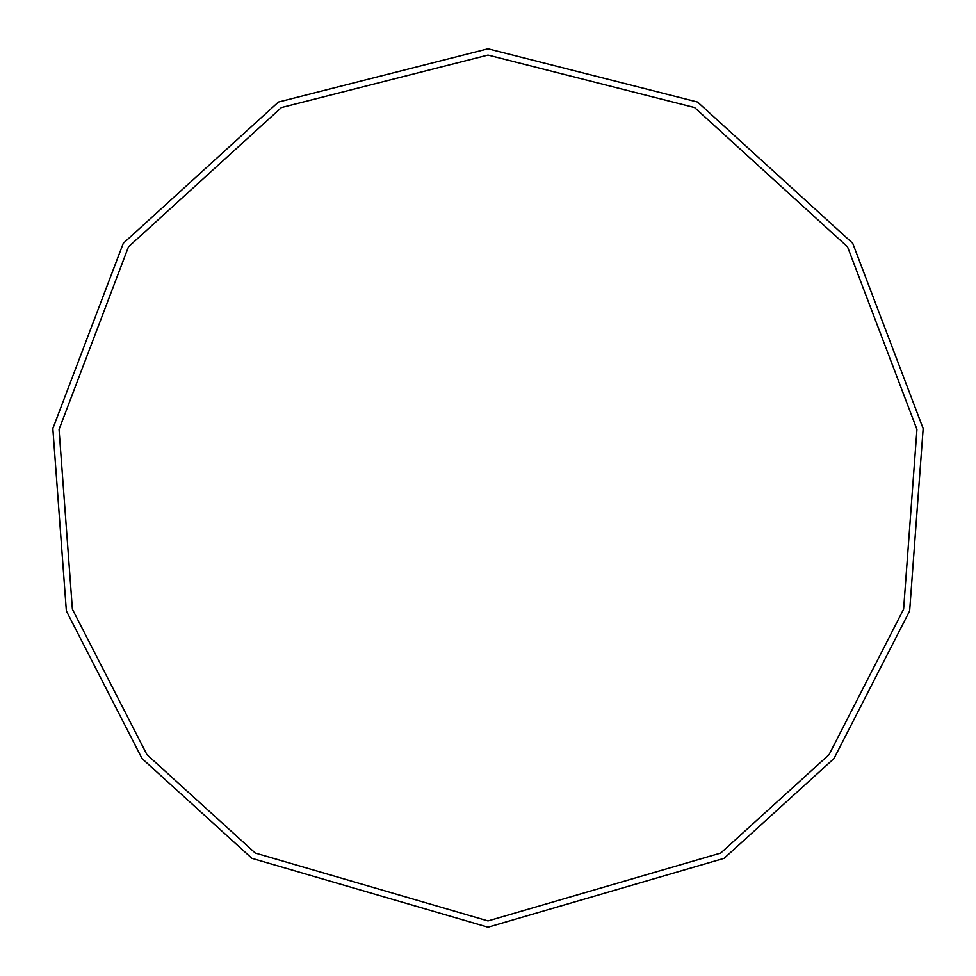 <?xml version="1.0" encoding="UTF-8"?>
<svg xmlns="http://www.w3.org/2000/svg" width="976" height="976" viewBox="0 0 976 976"><rect width="100%" height="100%" fill="white"/><g stroke="black" fill="none" stroke-linecap="round" stroke-linejoin="round"><path stroke-width="1.46" d="M488 927.2L724.119 858.331L833.992 758.523L909.632 610.976L923.162 428.574L852.731 243.329L697.572 102.029L488 48.8L278.428 102.029L123.269 243.329L52.838 428.574L66.368 610.976L142.008 758.523L251.881 858.331L488 927.2M488 920.929L720.739 853.048L829.051 754.668L903.605 609.219L916.94 429.428L847.522 246.818L694.57 107.543L488 55.071L281.43 107.543L128.478 246.818L59.06 429.428L72.395 609.219L146.949 754.668L255.261 853.048L488 920.929"/></g></svg>
